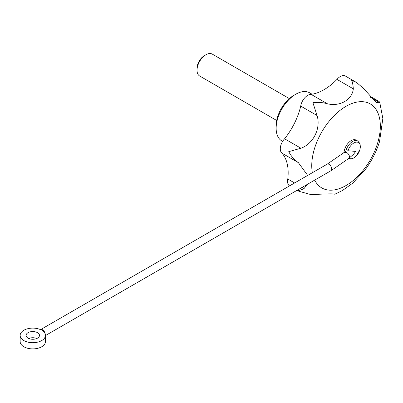 <?xml version="1.0" encoding="UTF-8"?>
<svg xmlns="http://www.w3.org/2000/svg" width="403" height="403" viewBox="0 0 403 403"><rect width="100%" height="100%" fill="white"/><g stroke="black" fill="none" stroke-linecap="round" stroke-linejoin="round"><path stroke-width="0.6" d="M334.767 194.251L342.399 190.569L352.756 183.158L366 168.635C372.04 160.263 376.553 151.256 379.535 141.614L382.85 118.472L379.817 102.674L370.619 97.365M379.697 102.241L379.001 101.4L369.365 95.838M40.572 329.639L40.496 329.629A12.634 7.294 0 0 0 27.208 328.863A12.634 7.294 0 0 0 20.15 335.407L20.15 341.598A12.634 7.294 0 0 0 32.784 348.892A12.634 7.294 0 0 0 45.418 341.598L45.418 335.407A12.634 7.294 0 0 0 42.794 330.954L42.532 329.78A3.788 2.186 -120 0 0 40.638 329.594L327.14 164.182L343.578 152.883L345.986 152.687A3.788 2.554 -130.1 0 0 343.517 152.878A3.788 2.554 -130.1 0 0 343.28 153.12M20.15 335.407A12.634 7.294 0 0 0 32.784 342.701A12.634 7.294 0 0 0 45.418 335.407M36.799 338.505A6.695 3.864 0 0 0 28.769 338.505M347.985 150.742A9.128 5.269 -60 0 1 357.335 142.153A9.128 5.269 -60 0 1 358.761 152.46A9.128 5.269 -60 0 1 349.013 158.162L353.557 154.329L355.653 151.417L347.985 150.742L345.834 151.125A10.105 5.833 -60 0 1 357.693 140.979L359.768 143.342L360.116 144.319L360.358 147.075L359.864 149.76L356.232 156.021L354.202 157.739L350.686 159.104L348.288 158.817M343.517 152.878L345.834 151.125M45.418 335.583L330.928 170.746L348.746 158.444A3.788 2.539 -129.7 0 0 349.129 155.306A3.788 2.539 -129.7 0 0 346.303 152.425L345.986 152.687M28.049 338.142A6.695 3.864 0 0 0 35.348 338.978A6.695 3.864 0 0 0 39.479 335.407A6.695 3.864 0 0 0 32.784 331.543A6.695 3.864 0 0 0 26.089 335.407A6.695 3.864 0 0 0 28.049 338.142M294.608 182.967L287.787 179.028A10.105 5.833 120 0 0 289.566 185.879M287.787 179.028A50.536 29.177 120 0 0 282.024 153.2A10.105 5.833 120 0 1 284.583 138.788A50.536 29.177 120 0 0 300.729 106.09A10.105 5.833 120 0 1 311.081 94.352A50.536 29.177 120 0 0 336.979 79.401A10.105 5.833 120 0 1 345.366 76.026L356.715 82.58L363.672 88.62L376.442 102.664L379.817 102.674M307.675 175.421L298.366 162.636C294.255 159.764 291.047 156.107 288.744 151.654L300.925 148.223C313.403 143.785 321.035 128.275 317.07 115.525L312.909 102.705C317.725 102.019 322.561 102.382 327.422 103.788C340.001 106.82 352.262 99.717 353.32 88.836C353.003 84.821 352.454 81.985 351.673 80.323L356.715 82.58M307.363 184.352L304.129 188.463L302.185 187.34M334.626 194.206C333.961 193.621 326.183 193.783 311.292 194.699L298.94 191.289L297.369 190.312C298.754 190.72 301.011 190.105 304.129 188.463M282.619 141.403L281.904 140.99A27.797 16.049 -60 0 1 276.146 128.265A27.797 16.049 -60 0 1 295.797 94.221A27.797 16.049 -60 0 1 309.695 92.846L312.058 94.211M276.146 128.265L276.146 125.791A24.764 14.296 -60 0 1 293.656 95.461L295.797 94.221M298.366 162.636L282.024 153.2M300.925 148.223L284.583 138.788M317.07 115.525L300.729 106.09M327.422 103.788L311.081 94.352M353.32 88.836L336.979 79.401M344.061 152.42A10.105 5.833 -60 0 1 348.691 142.607A10.105 5.833 -60 0 1 356.242 140.143L357.693 140.979M40.496 329.629L42.532 329.78A3.788 2.186 -120 0 1 45.191 334.022M276.69 120.472L199.641 75.991A12.634 7.294 -60 0 1 197.027 70.208A12.634 7.294 -60 0 1 205.958 54.732A12.634 7.294 -60 0 1 212.275 54.108L289.324 98.589M197.027 70.208L197.027 68.308A10.312 5.954 -60 0 1 204.316 55.685L205.958 54.732M312.34 172.726A48.501 28.003 -60 0 1 341.784 109.087A48.501 28.003 -60 0 1 380.266 123.701A48.501 28.003 -60 0 1 346.041 185.521A48.501 28.003 -60 0 1 314.708 180.116M330.928 170.746A3.788 2.186 -120 0 0 330.928 166.374A3.788 2.186 -120 0 0 327.14 164.182M297.142 190.251L298.94 191.289"/></g></svg>
